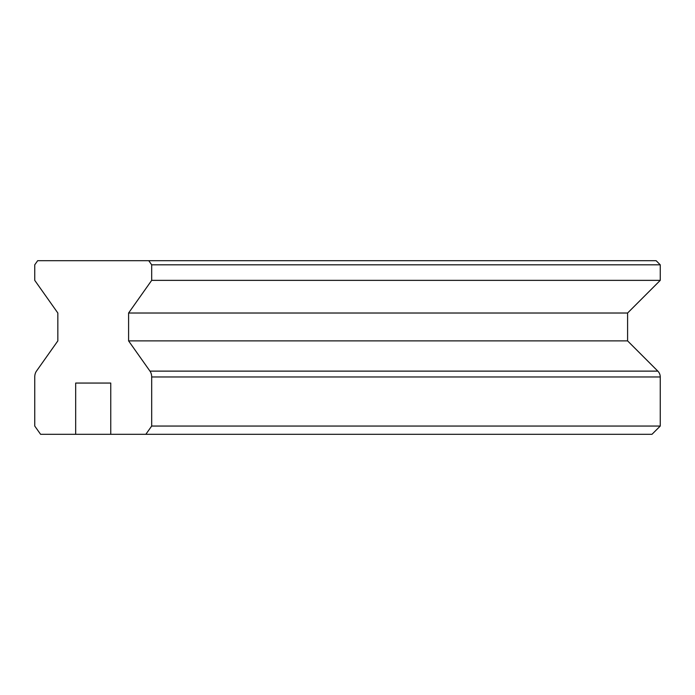 <?xml version="1.0" encoding="UTF-8"?>
<svg xmlns="http://www.w3.org/2000/svg" width="695" height="695" viewBox="0 0 695 695"><rect width="100%" height="100%" fill="white"/><g stroke="black" fill="none" stroke-linecap="round" stroke-linejoin="round"><path stroke-width="1.04" d="M110.757 383.058L110.757 434.314L145.837 434.314L151.684 426.052L151.684 376.968A8.271 5.847 -90 0 0 149.972 371.121L128.592 340.889L627.594 340.889L627.594 313.019L660.25 280.363L660.25 264.812L656.115 260.686L37.669 260.686L34.75 264.812L34.75 280.363L57.841 313.019L57.841 340.889L36.461 371.121A8.271 5.847 -90 0 0 34.75 376.968L34.75 426.052L40.597 434.314L75.677 434.314L75.677 383.058L110.757 383.058L75.677 383.058M128.592 340.889L128.592 313.019L627.594 313.019M151.684 426.052L660.25 426.052L660.25 376.968A8.271 8.271 0 0 0 657.826 371.121L627.594 340.889M145.837 434.314L651.98 434.314L660.25 426.052M110.757 434.314L75.677 434.314M128.592 313.019L151.684 280.363L151.684 264.812L148.756 260.686M151.684 264.812L660.25 264.812M151.684 280.363L660.25 280.363M149.972 371.121L657.826 371.121M151.684 376.968L660.25 376.968"/></g></svg>
